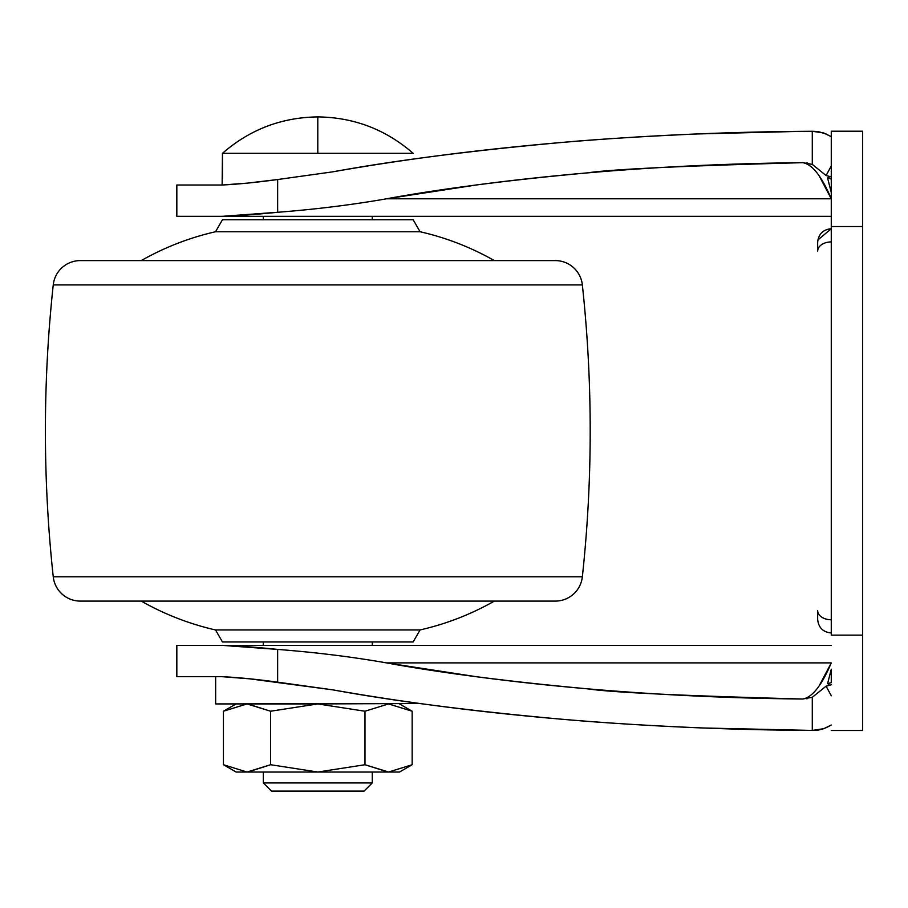 <?xml version="1.0" encoding="UTF-8"?>
<svg xmlns="http://www.w3.org/2000/svg" width="908" height="908" viewBox="0 0 908 908"><rect width="100%" height="100%" fill="white"/><g stroke="black" fill="none" stroke-linecap="round" stroke-linejoin="round"><path stroke-width="1.36" d="M819.175 175.846L831.274 198.795L386.502 198.795C441.277 188.773 508.105 180.147 586.988 172.917C611.368 169.263 683.315 165.846 802.842 162.668L802.842 162.68C812.308 164.337 821.785 176.379 831.274 198.795L386.502 198.795C352.338 204.799 316.052 209.294 277.644 212.279L277.644 179.534L332.714 171.85C394.299 160.58 469.515 150.887 558.363 142.76C479.004 149.627 403.788 159.32 332.714 171.85L277.644 179.534C256.465 182.429 237.964 184.256 222.131 185.005L222.46 153.327L413.14 153.327C385.821 129.515 354.041 117.37 317.8 116.905L317.8 153.327L222.46 153.327C249.779 129.515 281.559 117.37 317.8 116.905C354.041 117.37 385.821 129.515 413.14 153.327L317.8 153.327L317.8 116.905C281.559 117.37 249.779 129.515 222.46 153.327L222.46 178.252M388.454 772.027L364.982 764.729L317.8 772.027L270.618 764.729L270.618 711.225L270.618 764.729L247.033 772.027L236.08 772.027L247.033 772.027L223.436 764.729L247.033 772.027L223.436 764.729L223.436 711.225L247.033 703.927L270.618 711.225L247.033 703.927L223.436 711.225L247.033 703.927L223.436 711.225L223.436 764.729L236.08 772.027L223.436 764.729L247.033 772.027L270.618 764.729L317.8 772.027L364.982 764.729L388.567 772.027L412.164 764.729L412.164 711.225L388.567 703.927L412.164 711.225L399.52 703.927L412.164 711.225L388.567 703.927L364.982 711.225L388.567 703.927L364.982 711.225L317.8 703.927L364.982 711.225L364.982 764.729L364.982 711.225L317.8 703.927L270.618 711.225L317.8 703.927L419.95 703.518L215.65 703.927L317.8 703.927L270.618 711.225L247.702 703.938M263.32 782.923L372.28 782.923L372.28 772.027L372.28 782.923L263.32 782.923L271.492 791.095L364.108 791.095L372.28 782.923L364.108 791.095L271.492 791.095L263.32 782.923L263.32 772.027L263.32 782.923M372.28 645.361L372.28 641.956L372.28 645.361M372.28 219.736L372.28 216.331L372.28 219.736M263.32 216.331L263.32 219.736L263.32 216.331M263.32 641.956L263.32 645.361L263.32 641.956M215.65 676.687L215.65 703.927L215.65 676.687M247.158 703.927L270.618 711.225L317.777 703.927L364.982 711.225L388.567 703.927L412.164 711.225L412.164 764.729L388.567 772.027L364.982 764.729L317.8 772.027L247.033 772.027L270.618 764.729L247.827 772.016M247.033 772.027L399.52 772.027L388.567 772.027L412.164 764.729L388.567 772.027L317.8 772.027L270.618 764.729L317.8 772.027L364.982 764.729L387.898 772.016M817.654 242.357L817.654 251.141A13.62 9.216 0 0 1 831.274 241.925A13.62 9.216 180 0 0 817.654 251.141L817.654 243.038M176.833 216.331L176.833 185.005L222.131 185.005L176.833 185.005L176.833 216.331L831.274 216.331L176.833 216.331M249.552 678.821L222.131 676.687C237.964 677.436 256.465 679.263 277.644 682.158L277.644 649.413L222.131 645.361L176.833 645.361L176.833 676.687L222.131 676.687L176.833 676.687L176.833 645.361L831.274 645.361L222.131 645.361C238.293 645.917 256.805 647.256 277.644 649.413C316.052 652.398 352.338 656.893 386.502 662.897L831.274 662.897C821.785 685.313 812.308 697.355 802.842 699.012L802.842 699.024C683.315 695.846 611.368 692.429 586.988 688.775C508.105 681.545 441.277 672.919 386.502 662.897L831.274 662.897L819.175 685.846M862.6 730.111L862.6 635.146L831.274 635.146L831.274 131.251L831.274 226.546L862.6 226.546L862.6 131.581M831.274 730.486L862.6 730.486L862.6 226.546L862.6 635.146L831.274 635.146L831.274 226.546L862.6 226.546L862.6 131.206L831.274 131.206M249.552 182.871L277.644 179.534L277.644 212.279C256.782 214.401 238.271 215.752 222.131 216.331L277.644 212.279C316.052 209.294 352.338 204.799 386.502 198.795C449.664 187.65 516.493 179.024 586.988 172.917C657.483 166.8 729.442 163.383 802.842 162.668M476.212 185.005L386.502 198.795M260.982 213.721L263.32 213.505M558.363 142.76C594.309 139.457 640.197 136.541 696.05 133.998L801.31 131.342C718.705 132.091 637.722 135.905 558.363 142.76M802.842 699.024C729.442 698.309 657.483 694.892 586.988 688.775C516.493 682.668 449.664 674.042 386.502 662.897L476.212 676.687M823.919 728.636L818.085 730.18L812.285 730.429L703.03 727.978C648.732 725.719 600.517 722.7 558.363 718.932C469.515 710.805 394.299 701.112 332.714 689.842C403.788 702.372 479.004 712.065 558.363 718.932C637.722 725.787 718.705 729.601 801.31 730.35L812.285 730.429L801.31 730.35L812.285 730.429L812.285 697.299L802.842 699.012L812.285 697.299L812.285 730.429L823.772 728.693L831.274 725.038L826.178 727.705M386.502 662.897C352.338 656.893 316.052 652.398 277.644 649.413L277.644 682.158L332.714 689.842L248.1 678.628M787.577 730.191L801.253 730.35M386.887 662.965L476.076 676.687M802.842 162.68L812.285 164.393L812.285 131.263L801.31 131.342L812.285 131.263L812.285 164.393L826.11 175.539L831.274 165.903L826.11 175.539L812.285 164.393L802.842 162.68M248.111 183.064L222.131 185.005M476.076 185.005L386.887 198.727M817.654 617.497L817.654 610.551A13.62 9.216 0 0 0 831.274 619.767A13.62 9.216 180 0 1 817.654 610.551L817.654 619.335M823.59 132.943L831.274 136.665L823.794 133.011L812.285 131.263L801.31 131.342L818.097 131.524L826.7 134.225M826.11 686.153L831.274 695.789L826.11 686.153L812.285 697.299L826.11 686.153L831.49 684.734M827.563 683.747L831.274 669.23L831.274 682.612L827.574 683.735M827.755 670.694L831.274 662.897M831.274 198.795L827.755 190.998M831.274 192.462L827.563 177.945L831.274 192.462L831.274 185.652M818.085 131.512L812.285 131.263M831.274 725.027L823.783 728.681L817.359 730.259M812.478 730.429L813.352 730.429M827.551 177.923L831.274 179.035M831.49 176.958L826.11 175.539M80.324 601.096L555.276 601.096A27.24 27.24 0 0 0 582.357 576.773L53.243 576.773A27.24 27.24 0 0 0 80.324 601.096A27.24 27.24 0 0 1 53.243 576.773L582.357 576.773A1362 1362 0 0 0 582.357 284.919L53.243 284.919A1362 1362 0 0 0 53.243 576.773A1362 1362 0 0 1 53.243 284.919L582.357 284.919A27.24 27.24 0 0 0 555.276 260.596L80.324 260.596A27.24 27.24 0 0 0 53.243 284.919A27.24 27.24 0 0 1 80.324 260.596L555.276 260.596A27.24 27.24 0 0 1 582.357 284.919A1362 1362 0 0 1 582.357 576.773A27.24 27.24 0 0 1 555.276 601.096L80.324 601.096M494.349 260.596A272.4 272.4 0 0 0 420.075 231.744L215.525 231.744A272.4 272.4 0 0 0 141.251 260.596A272.4 272.4 0 0 1 215.525 231.744L420.075 231.744L413.14 219.736L222.46 219.736L215.525 231.744L222.46 219.736L413.14 219.736L420.075 231.744A272.4 272.4 0 0 1 494.349 260.596M222.46 641.956L413.14 641.956L420.075 629.948L215.525 629.948L222.46 641.956L215.525 629.948L420.075 629.948A272.4 272.4 0 0 0 494.349 601.096A272.4 272.4 0 0 1 420.075 629.948L413.14 641.956L222.46 641.956M141.251 601.096A272.4 272.4 0 0 0 215.525 629.948A272.4 272.4 0 0 1 141.251 601.096M223.436 711.225L236.08 703.927M412.164 764.729L399.52 772.027M817.847 240.018L831.274 228.714C823.023 229.531 818.483 234.071 817.654 242.334M817.756 240.688L817.654 242.175M831.274 632.978C823.023 632.161 818.483 627.621 817.654 619.358C818.483 627.621 823.023 632.161 831.274 632.978M806.622 698.763L807.462 698.638M828.244 685.654L829.413 683.474M806.622 162.929L807.462 163.054M828.244 176.038L829.39 178.172"/></g></svg>
